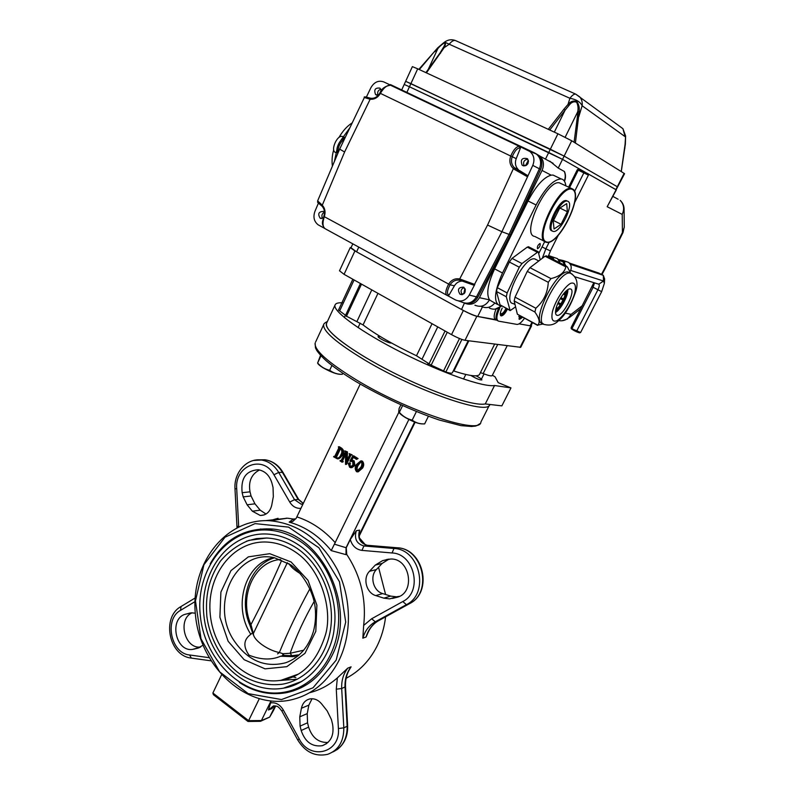 <?xml version="1.0" encoding="UTF-8"?>
<svg xmlns="http://www.w3.org/2000/svg" width="795" height="795" viewBox="0 0 795 795"><rect width="100%" height="100%" fill="white"/><g stroke="black" fill="none" stroke-linecap="round" stroke-linejoin="round"><path stroke-width="1.19" d="M361.646 460.871L360.682 460.941L361.506 461.259C363.096 463.336 363.156 465.622 361.675 468.106L357.313 471.922L356.488 471.604C354.868 469.497 354.809 467.192 356.299 464.687L360.682 460.941L362.46 461.18C364.05 463.266 364.11 465.542 362.629 468.017L358.227 471.833M292.639 521.54L295.054 518.996L293.305 519.056L289.181 522.126L292.639 521.54L296.147 518.38L360.205 384.104M408.878 419.482L346.064 547.725L334.397 544.178L398.891 412.198M340.697 448.261L341.671 448.211L339.376 446.75L338.392 446.81L340.697 448.261C342.953 450.139 343.341 452.474 341.87 455.287C340.995 457.602 339.505 458.795 337.408 458.864L333.602 456.807L334.765 456.4L338.71 448.151L338.392 446.81M341.671 448.211C343.927 450.079 344.324 452.415 342.854 455.217L338.591 458.824M334.794 456.33L333.801 456.4M347.236 459.908L347.445 451.868L344.801 450.864L347.445 451.868M352.215 454.879L349.134 453.607L352.215 454.879L350.814 455.217M349.949 455.277L345.537 464.429L346.511 464.35L350.893 455.267M345.537 464.429L345.497 453.061L341.641 460.792L342.625 460.722L345.447 454.839M342.625 460.722L343.261 461.736L342.089 462.223L339.992 460.891L341.303 460.484M341.005 460.842L345.239 452.295L344.801 450.864M352.125 460.464L354.163 460.852L354.928 465.393L351.877 467.659M350.317 461.478L349.889 461.13L352.732 455.893L357.094 458.655L356.528 459.391L352.662 456.936L350.565 460.792L353.189 460.921L353.964 465.472L350.893 467.738L349.611 467.222L348.25 463.515L349.313 463.018L348.677 464.807L350.446 467.043L352.92 464.936L352.662 461.319L350.317 461.478L351.956 461.001M349.81 462.869L350.446 463.912L349.641 464.727L351.251 466.923M356.528 459.391L358.058 458.576L353.705 455.823L352.732 455.893M351.698 460.414L353.358 457.373M359.111 536.218L415.109 422.254M359.012 535.204L414.602 422.066M367.608 545.3L367.21 545.271C358.565 542.458 359.29 537.708 359.201 532.491L359.608 530.126C357.333 538.046 359.847 543.094 367.161 545.281L397.103 547.775C422.97 548.401 432.887 592.464 409.495 603.663L406.404 604.667C429.886 593.408 419.929 549.116 393.962 548.49L397.152 547.765L367.21 545.271L363.911 545.966L361.944 550.388L392.054 552.972C414.473 553.578 423.039 591.788 402.797 601.537L371.653 618.758L363.663 625.427L362.838 638.166L366.097 637.004L367.737 633.198C370.102 627.643 373.69 623.479 378.5 620.726M346.064 547.725L346.004 554.652L346.769 554.483C360.87 575.958 366.505 599.599 363.663 625.427M359.608 530.126L356.319 530.732L350.287 539.537L346.232 547.805L346.769 554.483M346.123 678.284C359.161 671.487 369.377 660.943 376.78 646.653C381.381 637.501 384.323 627.563 385.595 616.831M385.595 594.501L378.539 567.272M365.432 544.843L359.499 538.036M286.419 518.131L285.405 518.509M338.75 660.913C352.096 634.201 351.559 598.218 337.408 569.727C321.14 540.004 298.771 523.676 270.3 520.765C225.253 517.764 189.786 564.609 195.5 615.479C200.261 666.399 245.327 708.961 289.529 700.226C310.905 695.705 327.311 682.597 338.75 660.913M309.613 692.703C319.828 690.12 329.08 685.181 337.358 677.887L347.773 668.138L351.092 666.846C346.719 672.49 344.702 679.248 345.03 687.128L347.147 726.252L343.818 727.842L341.691 688.52L345.517 686.731C345.209 680.003 346.65 674.051 349.83 668.873L351.092 666.846M291.099 690.726L293.017 691.014M278.071 518.3L269.584 520.725M334.397 544.178L331.207 550.607L346.004 554.652M293.305 519.056L287.502 518.191L265.629 520.636M336.166 660.148L345.716 622.078L339.465 581.711L318.865 547.735L288.565 527.125L255.056 523.607L225.005 537.211L203.927 564.748L195.471 600.831L201.016 638.842L219.649 671.864L248.199 693.638L281.49 699.56L313.021 687.804L336.166 660.148M239.365 682.438C254.072 692.008 269.555 695.466 285.812 692.793C305.648 688.818 320.842 676.784 331.406 656.71C359.131 606.058 319.342 528.536 268.263 528.894C242.922 528.665 223.574 540.292 210.218 563.784M212.891 693.021L248.606 720.668L247.961 721.462L213.398 694.681L212.891 693.021L221.517 674.925M248.06 721.462L260.492 721.313L261.406 720.528L248.606 720.668L259.22 698.875M260.889 721.144L269.664 717.1L261.406 720.528L270.936 701.081M273.361 710.68L269.664 717.1L275.159 705.9M274.225 705.851L272.029 708.534L268.432 709.995L271.135 701.101M273.47 710.492L275.686 705.99M195.282 613.183L191.516 612.836L185.861 614.128C168.719 617.854 175.238 652.198 192.629 649.396L197.577 648.243L202.964 645.272M192.142 612.816C177.176 618.907 184.649 649.366 200.618 647.011M332.509 723.927L331.396 719.485L327.192 710.919L321.578 703.843C318.189 699.858 314.283 698.219 309.841 698.934C305.379 700.067 302.567 703.178 301.414 708.266L299.775 716.832L300.083 726.123L301.176 730.516C305.141 742.043 312.197 747.101 322.343 745.69C331.008 742.222 334.397 734.968 332.509 723.927M312.067 698.735L308.858 705.125L307.238 713.602L307.546 722.794L308.619 727.127C312.117 737.7 318.576 742.808 328.017 742.46M389.023 559.104L382.156 563.417L376.413 569.548C369.496 576.345 373.292 591.033 382.663 593.577L390.683 596.101L396.437 596.816L399.398 596.33M392.472 598.436L396.427 597.433C415.865 593.557 410.409 558.01 390.593 559.034L382.604 560.634L375.28 565.096L369.496 571.297C362.52 578.154 366.346 593.02 375.797 595.594L383.876 598.158L389.679 598.883L399.199 596.379M294.11 518.936L295.134 518.976M242.147 492.691L243.181 496.875L247.106 504.795L252.383 511.205L260.273 515.468C266.226 515.349 270.052 511.94 271.731 505.242L273.331 496.617L273.033 487.454L271.96 483.221C269.644 475.47 265.083 470.978 258.276 469.726C246.003 470.62 240.627 478.272 242.147 492.691L250.028 491.837L251.061 495.981L254.957 503.821L260.194 510.161L266.007 514.037M259.538 469.944C251.429 474.178 248.259 481.482 250.028 491.837M335.957 457.771L336.971 458.168C338.819 458.029 340.101 456.896 340.836 454.78C342.267 452.474 342.158 450.447 340.498 448.688L339.574 448.698L335.619 456.946L335.957 457.771L338.004 458.109M334.129 456.598L334.665 456.559M341.87 455.287L342.854 455.217M339.574 448.698L340.439 448.648M335.619 456.946L336.603 456.887L340.518 448.698M336.603 456.887L336.941 457.701M346.471 451.928L346.352 461.736M340.19 460.474L341.204 460.683M341.641 460.792L342.287 461.806L343.261 461.736M341.88 461.547L342.854 461.478M346.213 461.746L349.581 455.038L349.134 453.607M353.189 460.921L354.163 460.852M357.094 458.655L358.058 458.576M349.78 466.774L350.744 466.695M348.677 464.807L349.641 464.727M349.482 463.992L350.446 463.912M349.313 463.018L350.287 462.938M353.964 465.472L354.928 465.393M361.298 461.676L357.293 465.323C356.031 467.291 355.832 469.249 356.697 471.187L360.672 467.47C361.973 465.492 362.182 463.565 361.298 461.676M361.675 468.106L362.629 468.017M361.506 461.259L362.46 461.18M357.293 465.323L358.257 465.234C356.995 467.212 356.786 469.169 357.651 471.097L357.849 471.197M361.159 461.607L358.257 465.234M356.697 471.187L357.651 471.097M298.682 655.368L292.918 656.65L280.585 656.233C271.393 660.228 260.879 659.88 249.054 655.179C242.942 646.494 243.538 639.538 250.832 634.321C232.379 606.396 244.979 563.248 273.738 557.613M250.832 634.321L252.432 632.88M284.55 655.468L280.585 656.233M301.961 681.355L283.437 688.172C245.983 694.87 207.982 658.687 203.888 615.33C199.028 572.012 228.881 532.133 266.951 534.021C278.101 534.588 288.754 538.294 298.9 545.161C324.579 562.005 338.243 601.08 334.317 626.788C332.777 652.933 311.441 684.147 283.437 688.172M297.489 548.659C320.305 564.221 334.387 596.498 330.919 626.45C327.5 656.412 307.059 680.142 282.215 684.227C267.776 685.956 254.002 682.796 240.895 674.716C223.534 662.782 209.91 640.144 206.849 616.244C205.418 596.558 207.962 580.002 220.364 561.171C228.404 551.67 237.963 544.724 249.044 540.332L266.583 538.016C277.395 538.493 287.701 542.041 297.489 548.659M246.569 541.166L256.387 538.613L266.583 538.016M297.728 674.339L281.042 680.272C247.722 685.846 214.004 653.599 210.327 614.923C205.984 576.286 232.448 540.709 266.265 542.021C276.491 542.438 286.26 545.797 295.561 552.118C321.19 568.972 332.678 609.596 325.652 634.201C317.086 661.688 302.219 677.042 281.042 680.272M287.353 562.651L253.396 633.446L252.681 631.011L252.403 632.721L252.74 631.478M277.584 653.888L279.353 652.536C287.999 631.528 298.016 610.56 309.424 589.622M280.585 559.481C254.201 561.24 238.361 596.806 250.962 624.582C261.396 604.786 271.612 583.451 281.589 560.564M314.184 601.418C304.445 618.391 296.426 635.672 290.135 653.271L291.894 655.676L299.347 654.792M252.313 632.095L249.948 625.297L250.962 624.582L252.681 631.011M253.138 634.639L253.396 633.446C252.87 639.577 267.2 650.201 279.353 652.536L283.03 653.729L290.135 653.271L303.779 650.181M252.731 633.476L252.412 632.721M282.563 655.468L283.03 653.729M283.567 653.699L283.537 655.408L291.546 655.676M476.076 375.816C479.773 377.724 481.7 379.086 481.879 379.911C480.031 380.219 476.374 378.738 470.908 375.478M391.309 342.903C390.315 344.036 377.377 337.766 378.102 336.494L380.457 336.633M492.373 375.25L495.027 376.77L498.227 382.673L510.976 387.9L501.864 405.867L485.278 403.94C474.088 406.454 432.907 392.75 392.74 372.368C352.503 352.026 323.992 330.521 326.387 323.684L326.785 322.83C324.102 328.593 337.378 340.359 366.604 358.108M485.278 403.94L494.56 385.505C483.628 387.433 442.527 373.203 402.171 352.811C361.745 332.449 332.857 311.451 334.983 305.191C335.55 303.223 338.352 302.458 343.4 302.885M510.976 387.9L494.56 385.505M401.723 89.865L404.208 84.459L409.455 86.774L404.208 84.459L412.376 66.631L417.703 68.827L410.906 83.614L405.639 81.319L550.349 149.202L564.142 156.098L617.318 186.745L615.867 189.608L588.32 173.986L616.324 189.916L607.181 206.71L624.562 173.708L621.233 171.551L625.476 141.51M406.901 92.319L409.455 86.774L548.729 152.491L557.931 133.789L571.724 140.775L564.142 156.098L410.906 83.614L409.455 86.774L562.522 159.368L585.08 172.157L562.522 159.368L558.219 168.073L564.44 171.531C565.831 174.721 565.841 177.961 564.48 181.27M496.02 309.026C493.645 315.158 493.586 318.706 495.841 319.689L477.716 316.45C473.919 315.526 468.523 313.21 461.537 309.493L464.439 303.054M464.648 303.163C470.759 305.638 475.698 303.819 479.445 297.698L542.051 170.448C544.396 164.943 543.73 160.183 540.044 156.168L535.721 153.554M532.541 322.681L531.01 325.712L530.186 325.811L519.115 323.843L530.881 325.94L531.567 325.851L531.199 325.334M461.537 309.493L356.587 251.846L351.002 247.772M544.307 158.493L545.499 159.07L548.729 152.491L562.522 159.368L564.142 156.098L617.318 186.745L624.125 173.35M549.792 161.127L558.219 168.073M601.457 274.394L604.906 267.905L605.462 268.014L623.012 232.547L624.264 226.953M555.536 176.252L553.082 175.079L551.124 175.148C543.571 177.394 535.88 186.01 528.039 200.986L494.629 268.869C487.812 283.686 486.093 294.011 489.501 299.854C485.805 305.856 480.945 307.635 474.923 305.21M565.811 185.911C565.384 181.737 563.834 179.412 561.141 178.935C553.519 179.332 545.181 188.017 536.108 204.981L502.5 273.013C494.212 291.646 493.337 302.547 499.886 305.717L501.248 305.797M538.95 253.128L544.714 241.571M540.093 243.489L540.034 243.469C537.837 245.009 537.003 246.768 537.539 248.765C539.656 247.334 540.511 245.585 540.093 243.489M518.787 316.589L519.383 317.394L521.132 316.519M498.535 308.42C495.484 315.357 495.176 319.441 497.62 320.653C495.176 319.441 495.484 315.357 498.535 308.42M500.383 312.892L501.059 313.876C502.698 313.687 504.328 311.839 505.948 308.331M494.828 302.984C491.012 307.556 486.55 308.728 481.462 306.502M479.445 297.698L489.501 299.854L492.194 301.583M554.194 257.5L557.494 258.623L560.147 262.936M564.728 265.282L562.91 261.754M565.811 265.838L563.098 260.522L558.497 259.498M524.452 318.308C521.48 322.482 518.986 324.509 516.979 324.4L498.515 321.14C496.02 319.838 496.398 315.615 499.658 308.44M506.504 308.639C504.547 312.703 502.559 314.969 500.542 315.456M521.759 316.867L518.906 318.904M507.399 309.116C505.262 313.478 503.175 315.744 501.168 315.913C499.797 315.198 499.995 312.892 501.774 308.977L502.231 308.112M522.623 317.324L519.483 319.352L519.075 315.416M554.135 259.866L551.76 256.676L548.52 255.553M552.515 259.041L551.571 257.948M570.055 271.711C571.993 268.044 571.486 264.934 568.554 262.37L565.325 261.277M442.944 48.465L444.375 45.613C447.009 40.148 440.907 44.888 437.866 48.555L437.657 47.919L443.272 43.099C446.114 42.065 446.234 43.834 443.64 48.416L426.408 72.862L548.292 129.327L563.993 109.084L565.066 110.217L549.733 129.992M434.666 51.317L419.313 69.582M440.112 53.096L442.894 48.515L449.225 44.232L569.906 98.282C572.102 95.36 574 93.949 575.59 94.058L579.764 96.91C581.771 99.365 582.566 102.307 582.139 105.735C580.241 101.859 576.166 99.375 569.906 98.282L568.008 104.443C570.691 101.283 573.632 100.319 576.832 101.551C578.859 104.393 579.644 107.782 579.167 111.737L575.401 143.06L621.233 171.551M439.854 53.474L440.569 53.186M574.089 142.245L577.438 116.398L578.82 116.656L582.139 105.735L625.099 136.651L622.922 128.691L625.605 135.955L624.82 148.456M579.167 111.737L577.736 111.727C578.392 108.219 578.015 105.039 576.604 102.187C573.752 101.174 571.198 102.267 568.942 105.487L565.066 110.217L554.324 132.119M563.993 109.084L568.008 104.443L568.942 105.487M625.605 135.955L625.357 144.094M417.703 68.827L426.408 72.862M428.276 69.334L437.866 48.555M571.724 140.775L575.401 143.06M557.931 133.789L548.292 129.327M565.146 137.267L577.736 111.727M444.644 42.075L449.225 44.232C451.391 41.469 453.398 40.217 455.227 40.456C451.62 39.203 448.211 39.651 444.991 41.817L443.272 43.099M317.642 200.867L322.025 204.941C325.016 208.101 325.781 212.007 324.31 216.667L448.658 284.093C445.429 290.334 444.981 294.14 447.307 295.511L448.986 295.134L447.585 295.621L455.456 299.924C461.08 302.289 465.681 300.669 469.269 295.074L474.804 284.431L473.383 285.007M527.025 175.218L515.607 168.61L514.683 169.554L527.274 176.669L527.135 175.248L527.522 176.798L501.903 231.723L487.554 225.055L459.709 278.975L459.898 280.277C455.813 279.532 452.544 281.042 450.079 284.809L448.668 284.083C451.431 279.84 455.118 278.141 459.709 278.975L461.18 279.482L461.08 280.665L473.144 284.948L474.804 284.431M461.18 279.482L474.526 284.362L501.903 231.723L509.058 234.386L539.398 168.769C541.733 162.737 540.699 157.798 536.317 153.962L390.425 84.578M461.04 280.645L459.898 280.277M324.31 216.667L323.794 216.419L324.3 216.687C322.233 223.166 322.651 227.251 325.553 228.94L446.75 295.213M339.654 149.122L344.603 151.994L321.935 206.024M320.991 204.116L321.756 205.865M391.21 85.453L390.554 85.234C387.115 84.976 383.717 87.708 380.348 93.432L380.338 93.442C377.714 97.765 374.256 99.673 369.963 99.176L368.691 98.819L369.615 97.974L370.778 98.272M368.691 98.819L364.368 97.527M344.603 151.994L370.639 98.242L369.615 97.974C365.233 96.702 363.484 96.543 364.388 97.497M514.683 169.554L513.371 168.649C509.893 165.3 509.009 161.097 510.728 156.049L379.851 93.114C381.53 88.692 385.088 86.069 390.524 85.234L390.554 85.244M527.522 176.798L532.779 165.39C534.965 159.735 534.002 155.105 529.887 151.507L519.91 146.558L520.208 148.009C517.585 147.671 514.931 150.553 512.238 156.655L512.238 156.665C510.728 161.067 511.473 164.764 514.444 167.745L526.906 175.129M510.728 156.029L512.238 156.655L510.728 156.029C513.57 149.669 516.412 146.449 519.264 146.369L520.208 148.009M487.554 225.055L513.371 168.649L514.444 167.745L518.39 169.693C515.428 166.731 514.693 163.064 516.194 158.692L520.417 148.089M514.584 167.864L518.39 169.693M527.781 159.109C523.915 160.004 522.742 162.279 524.233 165.946M380.825 89.169C378.032 90.252 377.088 92.26 377.963 95.191M464.071 287.462C460.732 289.221 460.206 291.596 462.471 294.597M324.281 212.225C321.846 213.736 321.289 215.783 322.611 218.367M364.378 97.497L339.634 149.152L317.612 200.946M318.437 203.123L314.909 211.41C312.972 217.025 314.035 221.487 318.089 224.776L324.678 228.413M324.479 212.513L323.346 211.4C318.606 211.629 317.543 213.905 320.176 218.227L323.277 218.009M320.176 218.227L321.399 218.575M448.986 295.134L454.422 285.803C456.28 282.821 458.834 281.241 462.084 281.062M460.086 294.279C465.343 294.18 466.526 291.805 463.634 287.164C458.317 287.224 457.125 289.599 460.066 294.269L460.086 294.279M527.135 175.248L519.523 170.537M522.862 165.608C527.83 165.668 529.331 163.353 527.373 158.672C522.007 157.509 520.238 159.646 522.067 165.072L522.862 165.608M391.309 85.502L383.786 81.925C378.48 80.106 374.177 82.044 370.877 87.728L366.425 97M381.222 90.898L380.01 88.146C375.161 87.559 373.69 89.716 375.618 94.615L378.539 95.032M516.989 168.093L517.148 169.087M517.257 169.613L517.803 171.392M458.516 300.957L461.696 302.04C467.708 304.565 472.628 302.845 476.453 296.883L509.058 234.386L539.398 168.769C541.584 163.333 540.868 158.652 537.251 154.757L534.608 152.928L383.786 81.925M463.694 294.041L464.946 288.476M525.475 165.767L528.347 160.222M465.244 303.183C470.57 304.247 474.764 302.249 477.825 297.171L510.36 234.843L540.64 169.405C542.816 163.989 542.101 159.328 538.493 155.432L535.85 153.614M528.536 161.266L526.429 165.33M465.373 289.549L464.538 293.256M461.696 302.04L461.786 302.09C467.768 304.545 472.657 302.806 476.453 296.883L509.058 234.386L510.36 234.843M554.035 228.98L561.071 224.279L567.362 211.708L566.726 203.6L559.65 208.211L553.26 221.01L554.035 228.98M553.499 220.523L561.071 224.279M559.899 208.042L567.362 211.708M552.883 231.295L553.34 231.415C560.256 233.283 574.606 203.679 567.888 201.264L567.282 201.085C560.227 199.237 545.837 229.576 552.883 231.295M561.558 183.864L559.451 182.85C546.553 179.451 521.301 233.611 534.28 236.344M566.885 200.777L566.269 200.598C558.935 198.74 544.406 230.351 552.257 230.908M540.232 259.876L538.225 251.727L521.977 263.543L519.284 267.2L507.13 292.918L506.286 296.734L510.171 310.616L515.597 306.83M537.102 252.154L527.264 247.126L528.735 246.877M519.284 267.2L509.356 262.022L512.05 258.385L521.977 263.543M506.286 296.734L496.497 291.497L497.312 287.681L507.13 292.918M509.853 310.438L500.025 304.823L509.635 310.01M567.809 289.688L566.696 293.365L565.483 294.071L566.348 290.791M563.973 293.285L565.483 294.071M564.47 299.039L563.506 298.98L565.136 295.084L566.477 294.21L564.48 299.039M565.136 295.084L563.297 294.12M560.892 297.608L563.506 298.98M557.891 303.293L561.31 304.843L560.853 303.879L562.989 300.043L563.953 300.093L560.555 298.155M562.989 300.043L560.276 298.622M558.249 302.507L560.853 303.879M560.227 304.863L560.684 305.827L557.693 309.98L557.822 308.202L560.227 304.863L557.772 303.571M556.351 307.427L557.822 308.202M555.625 310.646L557.166 308.997L557.126 310.527L555.506 312.445M557.166 308.997L556.073 308.42M496.497 291.497L500.025 304.823M509.356 262.022L497.312 287.681M527.264 247.126L512.05 258.385M536.565 259.806L534.836 258.922C523.806 255.841 501.188 302.835 513.202 303.561L515.041 304.555M570.681 273.261L567.491 267.13L566.477 266.176L565.851 266.872C564.569 272.566 559.61 276.471 550.975 278.598L548.282 282.305C547.695 292.858 543.542 301.504 535.82 308.222L534.896 312.038C539.368 318.368 540.302 322.74 537.698 325.135L543.373 323.923M565.851 266.872L545.032 256.219L546.473 255.95M548.282 282.305L527.274 271.363L529.967 267.686L550.975 278.598M534.896 312.038L514.176 300.957L515.041 297.141L535.82 308.222M537.569 325.384L517.366 314.184L537.698 325.135M567.859 289.648C568.326 295.591 560.743 309.613 555.506 312.514M556.063 308.46C555.069 312.634 555.427 314.919 557.136 315.337C563.118 316.907 576.862 289.291 570.224 288.923C566.756 287.979 558.07 299.924 556.063 308.46M514.176 300.957L517.366 314.184M527.274 271.363L515.041 297.141M545.032 256.219L529.967 267.686M543.025 323.595L542.856 323.505C529.778 323.148 556.321 268.939 568.246 272.059L570.164 273.083M335.51 152.421C330.134 150.861 337.09 134.613 342.377 136.452L345.179 137.585M337.825 153.405C334.556 150.116 340.25 137.813 344.96 138.052C340.25 137.813 334.556 150.116 337.825 153.405M344.682 138.618C340.002 142.325 337.776 147.125 338.004 152.998M447.267 332.24L431.168 365.153L416.481 355.762C393.326 344.692 375.518 334.417 363.057 324.916L345.388 315.635L360.423 283.497L345.388 315.635M354.093 279.949L339.654 310.925L338.501 310.04L352.841 279.244L338.501 310.05M494.629 344.156L479.733 373.998C478.57 377.188 469.964 376.204 453.905 371.046L453.299 370.858M507.16 345.795L492.244 375.488C491.727 376.373 488.706 375.727 483.181 373.541L480.389 372.666M496.786 320.196L476.861 316.301C473.691 315.526 469.189 313.588 463.366 310.497L354.918 250.932L350.237 247.593L351.122 247.493M531.537 325.91L520.725 347.316L465.015 340.31C461.806 339.654 457.314 337.766 451.53 334.635L344.066 274.325L339.515 270.777M468.195 340.717L452.405 372.676C452.067 373.521 449.881 373.292 445.856 372L443.57 370.907L459.5 338.521M431.168 365.153L443.57 370.907M339.654 310.925L345.547 315.287M588.27 173.837L578.422 169.087M593.845 282.662L571.198 327.47L571.178 328.395L580.608 332.489L579.625 332.876C576.773 332.062 573.99 330.69 571.297 328.762L571.227 328.554M548.153 256.805L550.448 250.882L545.847 248.835L542.319 258.276M548.232 256.507L553.549 258.613M574.874 276.769L598.794 284.203C599.669 284.849 599.341 286.786 597.8 290.006L576.753 330.949M570.711 270.449L603.485 281.013L604.379 283.308L601.636 291.666L580.608 332.489M559.263 260.531L564.847 262.41M570.283 264.238L603.335 275.348L604.617 279.035M569.339 263.036L598.883 273.083M594.491 282.861L593.01 287.542L572.032 328.434M569.518 187.7L578.263 170.16L588.419 175.119L588.26 173.817M542.051 246.907L545.847 248.835L549.226 242.097M574.556 191.436L583.878 172.813M550.448 250.882L558.299 235.231M574.686 202.516L588.419 175.119M568.564 187.242L577.25 169.832L578.154 169.176L578.263 170.16M428.396 416.282L424.639 423.904C419.83 424.093 415.686 422.831 412.198 420.118L416.361 411.641M412.198 420.118C407.179 418.955 402.886 416.361 399.328 412.347L402.548 405.728M399.328 412.347L398.722 411.85L399.09 408.511L400.819 404.953M422.751 423.884C418.925 424.033 413.092 421.887 405.261 417.464C401.813 415.358 399.736 413.629 399.01 412.297M342.804 373.262L342.317 374.296C337.487 374.375 333.274 373.034 329.677 370.271L331.932 365.471M329.677 370.271C324.976 369.238 320.971 366.813 317.632 362.997L320.991 355.802M317.632 362.997L320.534 355.315M341.244 374.276C337.448 374.574 331.435 372.428 323.207 367.847C320.137 365.968 318.328 364.458 317.781 363.325L317.573 363.037M335.281 542.746C324.112 530.195 311.312 521.58 296.883 516.889M294.875 657.674L295.452 657.863L294.875 657.674M331.207 550.607C319.302 536.078 305.3 526.578 289.181 522.126M315.575 342.079L323.654 324.678C322.84 331.127 336.504 342.884 364.666 359.976C416.202 390.991 488.875 415.964 489.809 404.466M479.783 423.725C475.132 427.044 475.201 425.832 471.683 426.508L460.881 425.613L439.277 420.028C413.181 411.224 381.799 396.735 355.454 381.292C343.38 373.908 333.691 367.121 326.377 360.93C322.084 357.034 318.865 353.527 316.728 350.396L315.456 347.872L315.138 343.033C314.085 349.959 327.53 362.063 355.454 379.334C407.328 411.144 480.876 435.223 480.876 422.085L489.462 405.053M189.19 613.223L189.697 613.094M185.861 614.128L190.79 612.905M197.577 648.243L198.392 648.014M194.228 649.108L199.634 647.518M194.964 601.656L180.544 610.351C163.969 619.116 170.806 653.401 189.558 654.971L208.996 657.654M301.176 730.516L308.619 727.127M300.083 726.123L307.546 722.794M299.775 716.832L307.238 713.602M301.414 708.266L308.858 705.125M332.717 752.03C342.456 747.509 347.266 738.913 347.147 726.252L347.634 725.795L345.517 686.731M297.728 739.946L281.877 711.078L283.249 709.885L299.159 738.853L297.747 739.976C305.26 752.179 315.217 756.969 327.62 754.336C338.441 750.321 343.847 741.487 343.818 727.842L338.402 728.548L336.275 689.176L337.358 677.887M283.249 709.885C279.86 704.39 275.517 702.084 270.221 702.969M299.159 738.853C309.921 760.755 340.667 753.173 338.402 728.548M347.773 668.138C343.39 673.812 341.363 680.609 341.691 688.52L336.275 689.176M396.427 597.433L397.798 597.005M383.876 598.158L390.683 596.101M375.797 595.594L382.663 593.577M369.496 571.297L376.413 569.548M375.28 565.096L382.156 563.417M382.604 560.634L388.894 559.124M386.529 559.561L387.404 559.352M402.797 601.537L406.404 604.667L375.28 621.809L378.49 620.736L409.773 603.514C433.315 591.937 423.497 548.441 397.152 547.765L397.53 547.805M371.653 618.758L375.28 621.809C369.138 625.337 364.994 630.783 362.838 638.166M378.778 620.577L378.49 620.736C372.378 624.244 368.244 629.67 366.097 637.004M350.287 539.537C352.205 545.887 356.09 549.504 361.944 550.388M392.054 552.972L393.962 548.49L363.911 545.966C356.567 543.76 354.033 538.692 356.319 530.732M298.672 499.439L294.528 499.687L289.738 502.062C292.52 506.524 296.267 508.621 300.947 508.353M289.738 502.062L273.937 474.754C263.155 454.323 234.455 465.602 236.711 488.796L238.699 526.837M303.283 503.474L298.036 499.25L282.295 472.141C277.982 465.065 272.228 460.941 265.013 459.768L259.031 459.838M303.064 503.931L301.176 504.179L294.528 499.687L278.727 472.439L282.95 472.359M273.937 474.754L278.727 472.439C274.404 465.333 268.63 461.189 261.396 460.017L253.625 460.454M243.181 496.875L251.061 495.981M247.106 504.795L254.957 503.821M252.383 511.205L260.194 510.161M281.857 711.038C277.395 705.334 277.405 706.328 273.45 705.92L268.432 709.995M274.136 705.851L272.029 708.534M302.965 504.129L301.176 504.179L302.974 504.1M301.245 687.695L295.223 689.176L301.196 687.725M260.74 528.983L254.947 530.722M279.164 680.54L297.36 679.198M292.729 676.843L295.879 677.608M210.884 660.814L191.366 658.101L189.558 654.971M181.041 606.515L180.544 610.351M236.999 527.671L236.95 526.35L238.679 526.429M236.95 526.35L234.992 488.806L236.711 488.796M233.79 640.293C209.483 604.011 235.926 548.61 274.454 557.742L290.99 564.967C302.915 574.01 311.69 588.956 314.671 603.912C316.191 613.482 315.754 622.733 313.359 631.657C308.291 647.547 299.079 657.912 285.703 662.752C264.874 668.068 247.573 660.585 233.79 640.293M296.644 656.69L298.016 655.935M306.651 684.674L300.351 686.91M260.343 530.096L266.832 528.844M300.828 541.693C326.089 558.815 341.82 594.441 338.143 627.643C334.526 660.854 312.097 687.297 284.699 692.117C244.82 699.52 204.593 661.301 200.32 615.678C195.192 570.094 226.814 527.92 267.359 530.027C279.065 530.663 290.215 534.548 300.828 541.693M245.198 533.236C252.313 530.732 259.697 529.659 267.359 530.027L272.238 529.231M291.089 561.976L308.013 580.35L316.897 605.184L315.814 631.339L304.982 653.331L286.786 666.677L265.053 668.853L244.174 659.711L228.145 641.287L219.897 617.238L220.891 592.116L230.967 570.621L248.318 556.868L269.743 553.688L291.089 561.976M288.883 563.566C290.831 566.954 294.796 570.393 300.758 573.881M274.583 557.772L272.367 558.557M530.186 325.811L531.934 322.353M477.716 316.45L482.416 306.95M356.587 251.846L358.784 247.116M565.265 313.091L571.088 314.383L582.397 305.638M604.906 267.905L622.435 232.468L622.217 214.402L607.181 206.71M624.085 208.737L624.095 209.165C624.045 205.647 622.733 202.715 620.17 200.36C623.916 204.345 624.592 209.025 622.217 214.402L624.095 209.165L624.264 227.32L622.435 232.468L623.022 232.518M561.866 320.812L567.56 318.954L571.088 314.383C568.157 319.332 564.013 321.418 558.637 320.623M613.005 196.454L618.132 199.247M551.124 175.148L542.051 170.448M564.281 180.952C565.593 177.623 565.583 174.423 564.241 171.342M489.432 308.092C493.774 310.08 497.799 309.364 501.526 305.946M536.108 204.981L528.039 200.986M502.5 273.013L494.629 268.869M437.896 48.396L434.795 51.725M577.438 116.398L577.856 111.598M455.475 40.565L575.59 94.058L622.922 128.691M448.658 284.093L450.079 284.819C447.128 290.344 446.691 293.762 448.768 295.054M321.866 205.994C324.449 208.717 325.085 212.195 323.794 216.419L323.953 216.449M519.91 146.558L390.673 85.303M454.422 285.803L450.079 284.819M516.194 158.692L512.238 156.655M528.287 150.543L534.608 152.928M532.779 165.39L540.64 169.405M469.269 295.074L477.825 297.171M572.519 189.488C560.962 183.218 533.783 237.993 546.334 241.909C558.05 246.49 583.808 195.292 572.519 189.488M559.451 182.85L572.44 188.922C584.295 194.089 559.153 245.734 546.433 242.326L545.718 242.137C532.978 239.543 558.488 185.205 571.148 188.485L573.006 189.299M555.506 312.296L557.126 310.527M557.792 309.742L560.684 305.727M561.31 304.743L563.884 300.122M564.39 299.059L566.348 294.369M566.696 293.365L567.68 289.768M574.725 293.136C576.375 285.276 575.004 282.006 570.601 283.338C564.331 286.786 555.447 300.54 552.475 311.411C550.985 319.232 552.485 322.323 556.967 320.683C563.208 316.966 571.665 303.839 574.725 293.136M568.246 272.059L570.263 273.102C576.773 276.799 578.581 283 575.669 291.695C570.681 305.787 564.897 315.526 558.309 320.922C554.592 324.579 550.1 325.791 544.833 324.569C531.795 324.241 558.388 270.002 570.263 273.102L572.042 273.987M342.675 136.551L345.09 137.773M336.921 149.649L334.417 161.435M349.88 127.766L341.075 140.019M428.883 364.12L445.061 331.008M363.057 324.916L377.953 293.345M416.481 355.762L432.043 323.704M453.905 371.046L468.851 340.807M483.181 373.541L497.67 344.553M465.015 340.31L476.861 316.301M520.019 347.465L530.881 325.94M344.066 274.325L354.918 250.932M451.53 334.635L463.366 310.497M422.026 359.181L437.737 326.894M461.895 339.445L445.856 372M361.506 284.113L346.382 316.44M356.895 321.558L371.792 289.887M598.506 272.894L603.335 275.348L603.485 281.013L598.794 284.203M601.636 291.666L592.086 286.747M270.3 520.765L287.502 518.191M192.629 649.396L200.459 647.1M322.343 745.69L326.725 743.534M389.679 598.883L396.437 596.816M234.992 488.806C233.76 472.647 246.738 457.821 261.396 460.017L265.013 459.768C272.576 460.951 278.528 465.115 282.891 472.26L298.622 499.34L303.302 503.414M260.273 515.468L264.149 514.921M293.027 689.971L285.812 692.793M294.995 657.604L295.551 657.793M293.802 519.095L294.557 518.986M337.954 458.099L336.971 458.168M352.96 460.355L351.996 460.434M351.092 466.983L350.436 467.043M350.048 462.849L349.084 462.919M358.058 471.256L357.104 471.346M327.431 321.448C324.857 322.81 323.595 323.883 323.654 324.678M347.634 725.795C347.932 736.15 344.394 744.11 337.04 749.685M190.919 658.031C168.788 655.537 161.494 617.377 180.723 606.704L195.123 597.999M292.918 656.65L297.052 655.219M274.603 557.772C250.127 564.877 238.162 598.864 249.938 625.277M326.387 323.684L334.983 305.191M350.963 247.851L352.811 243.846M601.934 274.643L605.452 268.034M553.121 163.313L540.044 156.168M569.19 317.682L580.847 308.649M561.141 178.935L553.091 175.079M501.725 306.055L495.027 309.166M497.581 304.465L492.254 301.593M568.554 262.37L563.098 260.522M557.494 258.623L551.76 256.676M443.272 43.109L437.657 47.919L418.856 69.364M439.913 53.176L443.978 46.468M439.903 53.186L425.901 72.623M625.367 144.124L621.283 171.581M323.794 216.429C323.038 221.258 320.663 222.729 324.618 228.364M321.081 205.339L321.786 205.915M320.932 205.229C315.446 200.738 318.497 202.665 317.612 200.966M379.851 93.114L379.851 93.104C377.436 97.02 374.366 98.729 370.639 98.242M520.079 146.668L390.544 85.234M529.887 151.507L536.317 153.962M523.647 165.877L522.067 165.072M376.691 95.152L375.618 94.615M461.955 294.677L460.066 294.269M537.251 154.757L538.493 155.432M535.005 236.542L544.406 241.302M567.282 201.085L566.269 200.598M538.225 251.727L528.397 246.708M563.953 300.103L561.31 304.843M538.801 260.959L534.836 258.922M566.477 266.176L546.145 255.781M556.212 314.85L557.136 315.337M342.377 136.452L345.07 137.813M332.439 166.076C332.32 165.678 331.147 158.066 333.721 149.887M338.968 137.465C342.645 131.036 347.077 126.147 352.255 122.818M339.485 270.847L350.237 247.593M604.379 283.308L604.637 278.717M427.949 363.553L427.362 364.766M443.61 370.937L443.312 371.533M465.8 374.475L463.525 379.056M484.046 373.889L481.412 379.155M345.447 315.029L344.295 317.503M360.185 323.118L358.068 327.6"/></g></svg>
